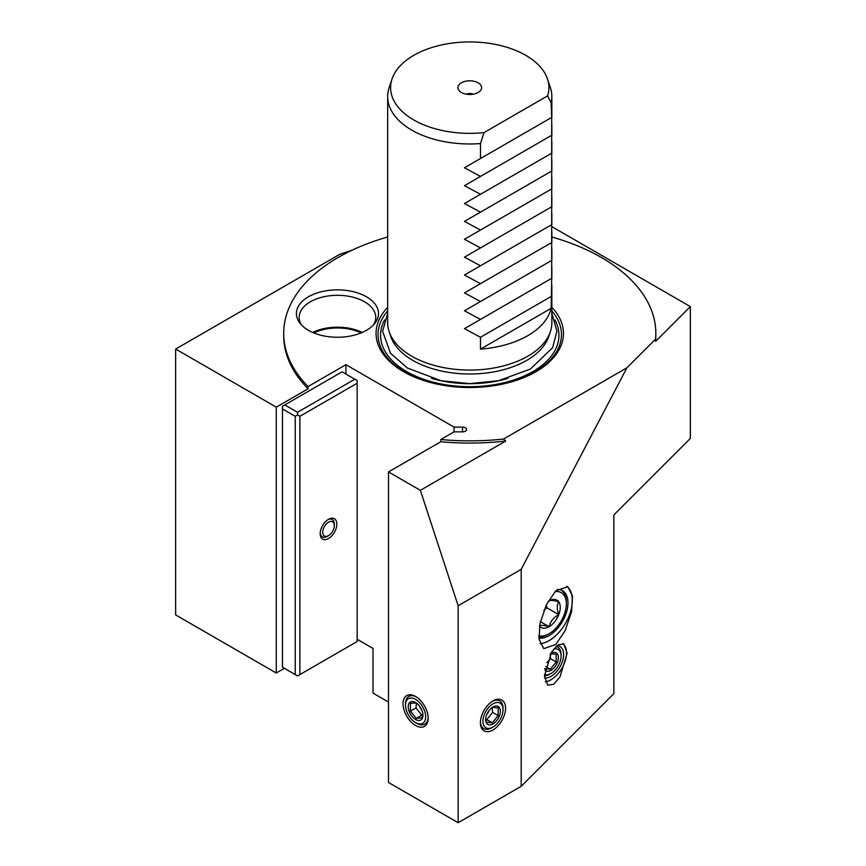 <?xml version="1.0" encoding="UTF-8"?>
<svg xmlns="http://www.w3.org/2000/svg" width="866" height="866" viewBox="0 0 866 866"><rect width="100%" height="100%" fill="white"/><g stroke="black" fill="none" stroke-linecap="round" stroke-linejoin="round"><path stroke-width="1.3" d="M345.935 374.069L345.935 364.694L454.044 427.111L462.531 427.111A4.103 2.371 180 0 1 465.432 427.804A4.103 2.371 180 0 1 466.633 429.482A4.103 2.371 180 0 1 462.531 431.853L454.044 431.853L440.762 439.527A186.071 107.427 0 0 0 503.482 439.062L626.908 367.801L521.18 569.352L521.18 786.306L613.853 693.644L613.853 514.902L690.343 438.423L690.343 306.596L551.772 226.6M626.908 367.801L655.573 339.136L655.573 341.366L690.343 306.596M555.777 644.477L543.761 648.634L539.063 639.249L539.973 623.596L546.478 604.533L555.777 590.85L567.793 586.683L572.491 596.068L571.582 611.732L565.076 630.794L555.777 644.477M544.443 675.913L551.61 652.13L557.845 644.943L563.788 643.925L567.111 653.245L559.945 677.028L553.72 684.216L547.767 685.233L544.443 675.913M388.498 471.927L388.498 782.485L458.157 822.7L458.157 605.735L420.356 490.329L505.712 441.043A186.071 107.427 180 0 1 440.762 441.757L388.498 471.927L420.356 490.329M503.482 439.062L505.712 441.043M458.157 605.735L521.18 569.352M403.015 703.733A17.785 10.273 -120 0 0 415.583 725.513A17.785 10.273 -120 0 0 428.161 718.25A17.785 10.273 -120 0 0 415.583 696.47A17.785 10.273 -120 0 0 403.015 703.733M521.18 786.306L458.157 822.7M480.403 722.72A17.785 10.273 120 0 0 492.981 729.984A17.785 10.273 120 0 0 505.56 708.193A17.785 10.273 120 0 0 492.981 700.94A17.785 10.273 120 0 0 480.403 722.72M357.149 639.27L373.019 648.428L373.019 693.114L388.498 702.055M454.044 431.853L454.044 427.111M352.105 250.187L339.786 254.29L175.657 349.052L175.657 614.925L276.276 673.012L284.405 668.314M276.276 673.012L276.276 407.139L308.058 388.791L308.058 386.55L345.935 364.694M175.657 349.052L276.276 407.139M655.573 339.136A186.071 107.427 0 0 0 655.833 333.41L655.833 335.64A186.071 107.427 180 0 1 655.573 341.366M308.058 388.791A186.071 107.427 180 0 1 283.691 335.64L283.691 333.41A186.071 107.427 0 0 0 308.058 386.55M655.833 333.41A186.071 107.427 0 0 0 601.329 257.451A186.071 107.427 0 0 0 551.848 237.003M387.676 237.003A186.071 107.427 0 0 0 283.691 333.41M366.48 296.8A41.048 23.696 180 0 1 374.924 323.235A41.048 23.696 180 0 1 308.426 330.314A41.048 23.696 180 0 1 299.982 323.235A41.048 23.696 180 0 1 314.174 294.039A41.048 23.696 180 0 1 366.48 296.8M551.848 307.333A93.701 54.093 180 0 1 526.041 376.667A93.701 54.093 180 0 1 403.513 371.666A93.701 54.093 180 0 1 387.676 307.333M440.762 439.527L440.762 441.757M313.795 332.923A36.946 21.325 180 0 1 361.111 332.923M362.248 332.447A38.31 22.115 0 0 0 312.658 332.447M301.357 324.837A38.31 22.115 180 0 1 299.149 317.421A38.31 22.115 180 0 1 322.791 296.995A38.31 22.115 180 0 1 364.543 301.79A38.31 22.115 180 0 1 375.757 317.421A38.31 22.115 180 0 1 373.538 324.837M538.858 637.181A26.651 15.382 120 0 0 546.879 634.93L548.568 634.02A24.4 14.083 120 0 0 549.087 633.728A24.4 14.083 120 0 0 566.342 603.245A24.4 14.083 120 0 0 554.987 591.673M557.336 589.41A26.716 15.426 -60 0 1 562.153 590.493A26.716 15.426 -60 0 1 566.624 611.807A26.716 15.426 -60 0 1 549.087 635.622A26.716 15.426 -60 0 1 538.933 638.069M538.793 635.731A24.4 14.083 120 0 0 548.568 634.02M566.342 603.245L566.288 601.318A26.651 15.382 120 0 0 561.287 590.103M540.103 643.709A32.832 18.955 120 0 0 549.087 640.613A32.832 18.955 120 0 0 570.164 612.901A32.832 18.955 120 0 0 566.797 586.239M548.016 601.589A15.794 9.125 -60 0 1 549.087 600.907A15.794 9.125 -60 0 1 558.765 601.773A15.794 9.125 -60 0 1 558.765 614.665A15.794 9.125 -60 0 1 549.087 626.703A15.794 9.125 -60 0 1 539.54 625.999M539.421 625.837C540.655 624.981 543.88 625.263 549.087 626.703C550.332 621.539 553.558 617.523 558.765 614.665C556.773 609.22 556.773 604.912 558.765 601.773C553.547 600.333 550.321 600.041 549.087 600.907M549.087 626.703L540.384 621.68M558.765 614.665L546.825 607.77L543.826 610.541M546.37 604.76L546.825 607.77M389.159 331.667L390.718 336.333A80.506 46.472 0 0 0 412.844 360.397A80.506 46.472 0 0 0 526.69 360.397A80.506 46.472 0 0 0 548.806 336.333L550.365 331.667A82.086 47.392 180 0 1 493.815 367.996A82.086 47.392 180 0 1 411.718 356.197A82.086 47.392 180 0 1 389.159 331.667A82.086 47.392 180 0 1 387.676 322.682L387.676 96.581A82.086 47.392 0 0 0 411.718 130.095A82.086 47.392 0 0 0 480.478 143.572L483.997 132.606L547.626 95.866A79.152 45.703 0 0 0 547.485 78.99A79.152 45.703 0 0 0 525.738 55.327A79.152 45.703 0 0 0 446.564 43.95A79.152 45.703 0 0 0 392.038 78.99A79.152 45.703 0 0 0 413.786 119.963A79.152 45.703 0 0 0 483.997 132.606M551.848 285.033L551.848 322.682A82.086 47.392 180 0 1 550.365 331.667M392.038 78.99L389.159 87.607A82.086 47.392 0 0 0 387.676 96.581M547.626 95.866L551.155 102.773A82.086 47.392 0 0 0 551.848 96.581A82.086 47.392 0 0 0 550.365 87.607L547.485 78.99M551.155 102.773L551.685 117.43L464.468 167.787L551.685 117.43L551.685 135.302L464.468 185.66L551.685 135.302L551.685 153.174L464.468 203.532L551.685 153.174L551.685 171.057L464.468 221.404L551.685 171.057L551.685 188.929L464.468 239.276L551.685 188.929L551.685 206.801L464.468 257.159L551.685 206.801L551.685 224.673L464.468 275.031L551.685 224.673L551.685 242.545L464.468 292.903L551.685 242.545L551.685 260.417L464.468 310.775L551.685 260.417L551.685 278.3L464.468 328.647L551.685 278.3L551.155 308.318A82.086 47.392 0 0 1 480.478 349.117L480.478 337.275L464.468 328.647M480.478 319.402L464.468 310.775M480.478 301.53L464.468 292.903M480.478 283.658L464.468 275.031M480.478 265.786L464.468 257.159M480.478 247.914L464.468 239.276M480.478 230.042L464.468 221.404M480.478 212.159L464.468 203.532M480.478 194.287L464.468 185.66M480.478 176.415L464.468 167.787M480.478 158.543L480.478 143.572M478.14 82.811A11.853 6.841 180 0 1 480.576 90.443A11.853 6.841 180 0 1 461.383 92.489A11.853 6.841 180 0 1 458.948 90.443A11.853 6.841 180 0 1 463.039 82.01A11.853 6.841 180 0 1 478.14 82.811M480.478 337.275L551.155 296.475M480.478 349.117L551.155 308.318M466.341 94.199A5.477 3.161 180 0 1 473.182 94.199M284.784 404.909L342.059 371.839L354.833 379.211L297.558 412.281L284.784 404.909L282.468 406.241L282.468 667.199L295.241 674.571L295.241 416.297L297.558 414.955L297.558 412.281M357.149 641.511L357.149 383.237L299.885 416.297L299.885 674.571L357.149 641.511M354.833 379.211L357.149 380.553L357.149 383.237M328.517 519.297A11.767 6.798 -60 0 1 336.842 524.103A11.767 6.798 -60 0 1 328.517 538.511A11.767 6.798 -60 0 1 320.193 533.705A11.767 6.798 -60 0 1 328.517 519.297L328.517 519.297M299.885 416.297L297.558 414.955M299.885 674.571L297.558 675.913L295.241 674.571M295.241 416.297L282.468 408.925M327.261 536.335L328.517 535.61A8.205 4.741 -60 0 1 322.715 532.254A8.205 4.741 -60 0 1 328.517 522.198A8.205 4.741 -60 0 1 334.319 525.554A8.205 4.741 -60 0 1 328.517 535.61L327.261 536.335A9.991 5.77 120 0 1 320.225 532.936M334.319 525.554L334.319 524.103A9.991 5.77 120 0 0 327.857 519.708M480.424 721.963A16.01 9.245 120 0 0 491.726 727.797L492.981 727.072A14.224 8.216 120 0 0 503.038 709.655A14.224 8.216 120 0 0 492.981 703.842A14.224 8.216 120 0 0 482.925 721.27A14.224 8.216 120 0 0 492.981 727.072L491.726 727.797M503.038 709.655L503.038 708.193A16.01 9.245 120 0 0 492.332 701.33M492.981 723.944A10.403 6.008 -60 0 1 485.631 719.7A10.403 6.008 -60 0 1 492.981 706.97L492.981 706.97A10.403 6.008 -60 0 1 500.332 711.213A10.403 6.008 -60 0 1 492.981 723.944M485.674 718.758L486.53 722.309L492.332 722.818L498.134 715.597L498.134 707.858L492.332 707.349M498.134 715.597L492.592 712.404L486.789 719.624L485.761 719.419M492.332 722.818L486.789 719.624M488.933 710.715A5.683 3.28 -60 0 1 486.844 714.32M492.094 707.544L492.592 712.404M416.849 723.337L415.583 722.612A14.224 8.216 -120 0 0 425.65 716.799A14.224 8.216 -120 0 0 415.583 699.371A14.224 8.216 -120 0 0 405.526 705.184A14.224 8.216 -120 0 0 415.583 722.612L416.838 723.337A16.01 9.245 -120 0 0 416.849 723.337A16.01 9.245 -120 0 0 428.15 717.492M416.232 696.859A16.01 9.245 -120 0 0 405.526 703.733L405.526 705.184M415.583 719.484A10.403 6.008 60 0 1 408.232 706.743A10.403 6.008 60 0 1 415.583 702.499L415.583 702.499A10.403 6.008 60 0 1 422.944 715.229A10.403 6.008 60 0 1 415.583 719.484M416.232 702.878L410.43 703.398L410.43 711.138L416.232 718.358L422.045 717.838L422.9 714.288M422.814 714.948L421.774 715.154L415.972 707.933L416.47 703.073M416.232 718.358L421.774 715.154M421.72 709.849A5.683 3.28 60 0 1 419.642 706.245M410.43 711.138L415.972 707.933M562.987 643.579A21.888 12.644 -60 0 1 566.505 652.899A21.888 12.644 -60 0 1 545.266 681.758M544.53 678.024A17.785 10.273 120 0 0 557.217 670.912A17.785 10.273 120 0 0 563.604 654.577A17.785 10.273 120 0 0 556.979 645.603M544.443 675.718A16.01 9.245 120 0 0 549.769 674.181L551.025 673.456A14.224 8.216 120 0 0 561.092 656.027A14.224 8.216 120 0 0 553.699 649.099M544.487 674.441A14.224 8.216 120 0 0 551.025 673.456L549.769 674.181M561.092 656.027L561.092 654.577A16.01 9.245 120 0 0 555.896 646.588M550.819 653.473A10.403 6.008 -60 0 1 551.025 653.343A10.403 6.008 -60 0 1 558.375 657.597A10.403 6.008 -60 0 1 551.025 670.327A10.403 6.008 -60 0 1 544.952 670.122M544.573 668.682L550.375 669.202L556.178 661.981L556.178 654.241L550.375 653.722M556.178 661.981L550.635 658.777L546.814 662.62M550.375 669.202L545.699 666.506M550.126 654.75L550.635 658.777M462.531 427.111L462.531 431.853M387.676 310.948A91.699 52.945 0 0 0 404.92 371.99A91.699 52.945 0 0 0 523.324 377.533A91.699 52.945 0 0 0 551.848 310.948M384.591 319.922A89.187 51.495 0 0 0 406.695 371.611A89.187 51.495 0 0 0 515.876 379.276A89.187 51.495 0 0 0 554.944 319.922M508.05 378.366A84.002 48.496 180 0 1 431.474 378.366M551.848 313.395L556.946 331.148L552.616 347.688L530.403 369.046L498.578 380.715L469.686 383.616L441.184 380.759L407.485 368.072L390.555 353.317L382.588 331.288L387.676 313.395M551.848 278.192L551.848 267.161M551.848 260.32L551.848 249.289M551.848 242.448L551.848 231.417M551.848 224.575L551.848 213.545M551.848 206.703L551.848 195.662M551.848 188.831L551.848 177.79M551.848 170.948L551.848 159.918M551.848 153.076L551.848 142.046M551.848 135.204L551.848 124.174M551.848 117.332L551.848 96.581"/></g></svg>
